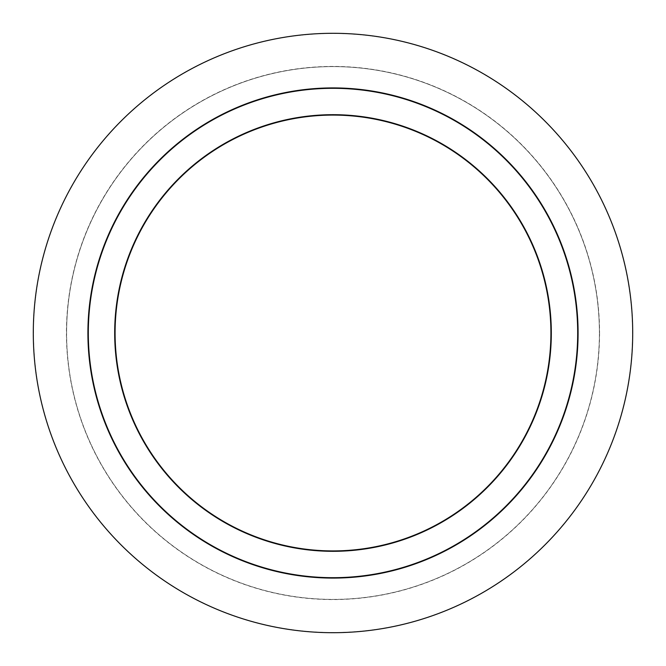 <?xml version="1.0" encoding="UTF-8"?>
<svg xmlns="http://www.w3.org/2000/svg" width="666" height="666" viewBox="0 0 666 666"><rect width="100%" height="100%" fill="white"/><g stroke="black" fill="none" stroke-linecap="round" stroke-linejoin="round"><path stroke-width="0.5" stroke-dasharray="3.33 2.5" d="M578.088 333A245.088 245.088 0 0 1 333 578.088A245.088 245.088 0 0 1 87.912 333A245.088 245.088 0 0 1 333 87.912A245.088 245.088 0 0 1 578.088 333A245.088 245.088 0 0 0 333 87.912A245.088 245.088 0 0 0 87.912 333M550.915 333A217.915 217.915 0 0 1 333 550.915A217.915 217.915 0 0 1 115.085 333A217.915 217.915 0 0 1 333 115.085A217.915 217.915 0 0 1 550.915 333M66.6 333A266.4 266.4 0 0 1 333 66.6A266.4 266.4 0 0 1 599.4 333A266.4 266.4 0 0 1 333 599.4A266.4 266.4 0 0 1 66.6 333A266.4 266.4 0 0 1 333 66.6A266.4 266.4 0 0 1 599.4 333A266.4 266.4 0 0 1 333 599.4A266.4 266.4 0 0 1 66.6 333A266.4 266.4 0 0 1 333 66.6A266.4 266.4 0 0 1 599.4 333M33.3 333A299.7 299.7 0 0 1 333 33.3A299.7 299.7 0 0 1 632.7 333A299.7 299.7 0 0 1 333 632.7A299.7 299.7 0 0 1 33.3 333A299.7 299.7 0 0 0 333 632.7A299.7 299.7 0 0 0 632.7 333M599.558 333A266.558 266.558 0 0 1 333 599.558A266.558 266.558 0 0 1 66.442 333A266.558 266.558 0 0 1 333 66.442A266.558 266.558 0 0 1 599.558 333M33.458 333A299.542 299.542 0 0 1 333 33.458A299.542 299.542 0 0 1 632.542 333A299.542 299.542 0 0 1 333 632.542A299.542 299.542 0 0 1 33.458 333"/><path stroke-width="1" d="M115.085 333A217.915 217.915 0 0 1 333 115.085A217.915 217.915 0 0 1 550.915 333A217.915 217.915 0 0 1 333 550.915A217.915 217.915 0 0 1 115.085 333A217.915 217.915 0 0 0 333 550.915A217.915 217.915 0 0 0 550.915 333M33.3 333A299.7 299.7 0 0 1 333 33.3A299.7 299.7 0 0 1 632.7 333A299.7 299.7 0 0 1 333 632.7A299.7 299.7 0 0 1 33.3 333M578.088 333A245.088 245.088 0 0 1 333 578.088A245.088 245.088 0 0 1 87.912 333A245.088 245.088 0 0 1 333 87.912A245.088 245.088 0 0 1 578.088 333M577.688 333A244.688 244.688 0 0 1 333 577.688A244.688 244.688 0 0 1 88.312 333A244.688 244.688 0 0 1 333 88.312A244.688 244.688 0 0 1 577.688 333M551.315 333A218.315 218.315 0 0 1 333 551.315A218.315 218.315 0 0 1 114.685 333A218.315 218.315 0 0 1 333 114.685A218.315 218.315 0 0 1 551.315 333"/></g></svg>
